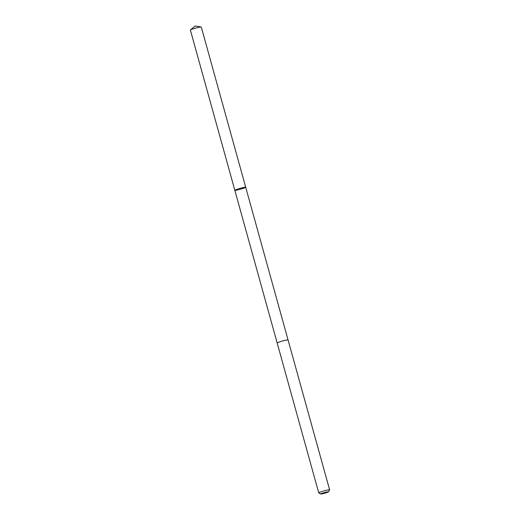 <?xml version="1.0" encoding="UTF-8"?>
<svg xmlns="http://www.w3.org/2000/svg" width="520" height="520" viewBox="0 0 520 520"><rect width="100%" height="100%" fill="white"/><g stroke="black" fill="none" stroke-linecap="round" stroke-linejoin="round"><path stroke-width="0.78" d="M240.364 189.241A5.649 0.461 -15.5 0 1 234.826 190.294A5.649 0.461 -15.5 0 1 240.143 188.338A5.649 0.461 -15.5 0 1 245.713 187.278A5.649 0.461 -15.5 0 1 240.364 189.241M201.272 27.021A5.649 0.461 164.5 0 0 201.162 26.969A5.649 0.461 164.5 0 0 195.734 28.073A5.649 0.461 164.5 0 0 190.444 29.939A5.649 0.461 164.5 0 0 190.379 30.043L234.826 190.294A5.649 0.461 -15.5 0 1 240.143 188.338A5.649 0.461 -15.5 0 1 245.713 187.278L201.272 27.021M245.713 187.278L288.054 339.95A5.649 0.461 164.5 0 0 282.522 341.022A5.649 0.461 164.5 0 0 277.167 342.986L234.826 190.294M328.478 491.862L329.608 489.866A5.649 0.461 164.5 0 0 329.622 489.827A5.649 0.461 164.5 0 0 324.084 490.88A5.649 0.461 164.5 0 0 318.728 492.85A5.649 0.461 164.5 0 0 318.76 492.875L320.756 494A4.017 0.332 164.5 0 0 324.695 493.22A4.017 0.332 164.5 0 0 328.478 491.862A4.017 0.332 164.5 0 0 324.545 492.583A4.017 0.332 164.5 0 0 320.756 494M201.162 26.969L195.124 26L190.444 29.939M277.167 342.986L318.728 492.85M288.061 339.963L329.622 489.827"/></g></svg>

